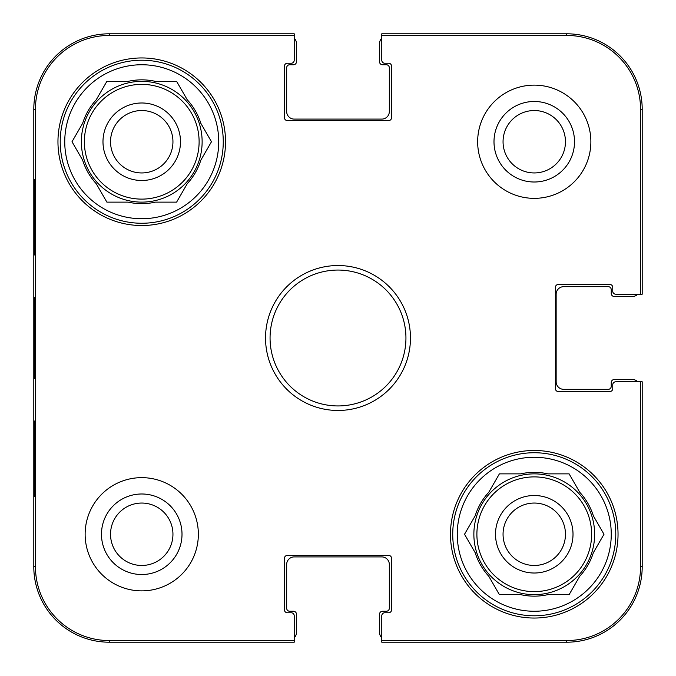 <?xml version="1.0" encoding="UTF-8"?>
<svg xmlns="http://www.w3.org/2000/svg" width="676" height="676" viewBox="0 0 676 676"><rect width="100%" height="100%" fill="white"/><g stroke="black" fill="none" stroke-linecap="round" stroke-linejoin="round"><path stroke-width="1.01" d="M172.946 141.74A31.206 31.206 0 0 1 141.74 172.946A31.206 31.206 0 0 1 110.534 141.74A31.206 31.206 0 0 1 141.74 110.534A31.206 31.206 0 0 1 172.946 141.74M180.492 141.74A38.752 38.752 0 0 0 122.364 108.177A38.752 38.752 0 0 0 122.364 175.304A38.752 38.752 0 0 0 180.492 141.74M60.223 141.74A81.526 81.526 0 0 1 182.503 71.141A81.526 81.526 0 0 1 182.503 212.34A81.526 81.526 0 0 1 60.223 141.74M72.011 141.74L82.649 123.319A61.896 61.896 0 0 1 96.237 99.778L106.876 81.357L128.153 81.357A61.896 61.896 0 0 1 155.328 81.357L176.605 81.357L187.244 99.778A61.896 61.896 0 0 1 200.831 123.319L211.47 141.74L200.831 160.17A61.896 61.896 0 0 1 187.244 183.703L176.605 202.132L155.328 202.132A61.896 61.896 0 0 1 128.153 202.132L106.876 202.132L96.237 183.703A61.896 61.896 0 0 1 82.649 160.17L72.011 141.74M64.752 141.74A76.996 76.996 0 0 1 180.239 75.061A76.996 76.996 0 0 1 180.239 208.419A76.996 76.996 0 0 1 64.752 141.74M81.357 141.74A60.384 60.384 0 0 1 171.932 89.443A60.384 60.384 0 0 1 171.932 194.037A60.384 60.384 0 0 1 81.357 141.74M381.779 637.781A7.546 7.546 0 0 1 379.515 632.39L379.515 614.273A3.017 3.017 0 0 1 382.531 611.248L386.309 611.248A3.017 3.017 0 0 0 389.325 608.231L389.325 564.452A7.546 7.546 0 0 0 381.779 556.906L294.221 556.906A7.546 7.546 0 0 0 286.675 564.452L286.675 608.231A3.017 3.017 0 0 0 289.691 611.248L293.469 611.248A3.017 3.017 0 0 1 296.485 614.273L296.485 632.39A7.546 7.546 0 0 1 294.221 637.781M294.221 38.219A7.546 7.546 0 0 1 296.485 43.61L296.485 61.727A3.017 3.017 0 0 1 293.469 64.752L289.691 64.752A3.017 3.017 0 0 0 286.675 67.769L286.675 111.548A7.546 7.546 0 0 0 294.221 119.094L381.779 119.094A7.546 7.546 0 0 0 389.325 111.548L389.325 67.769A3.017 3.017 0 0 0 386.309 64.752L382.531 64.752A3.017 3.017 0 0 1 379.515 61.727L379.515 43.61A7.546 7.546 0 0 1 381.779 38.219M637.781 294.221A7.546 7.546 0 0 1 632.39 296.485L614.273 296.485A3.017 3.017 0 0 1 611.248 293.469L611.248 289.691A3.017 3.017 0 0 0 608.231 286.675L563.7 286.675A7.546 7.546 0 0 0 556.145 294.221L556.145 381.779A7.546 7.546 0 0 0 563.7 389.325L608.231 389.325A3.017 3.017 0 0 0 611.248 386.309L611.248 382.531A3.017 3.017 0 0 1 614.273 379.515L632.39 379.515A7.546 7.546 0 0 1 637.781 381.779M109.284 642.2L294.221 642.2L294.221 640.552L109.284 640.552A73.836 73.836 0 0 1 35.448 566.716L35.448 109.284A73.836 73.836 0 0 1 109.284 35.448L294.221 35.448L294.221 33.8L109.284 33.8A75.484 75.484 0 0 0 33.8 109.284L33.8 566.716A75.484 75.484 0 0 0 109.284 642.2L109.284 640.552M294.221 640.552L294.221 615.777A3.017 3.017 0 0 0 291.204 612.76L287.427 612.76A3.017 3.017 0 0 1 284.41 609.744L284.41 558.41A3.017 3.017 0 0 1 287.427 555.393L388.573 555.393A3.017 3.017 0 0 1 391.59 558.41L391.59 609.744A3.017 3.017 0 0 1 388.573 612.76L384.796 612.76A3.017 3.017 0 0 0 381.779 615.777L381.779 642.2L566.716 642.2A75.484 75.484 0 0 0 642.2 566.716L642.2 381.779L615.777 381.779A3.017 3.017 0 0 0 612.76 384.796L612.76 388.573A3.017 3.017 0 0 1 609.744 391.59L558.41 391.59A3.017 3.017 0 0 1 555.393 388.573L555.393 287.427A3.017 3.017 0 0 1 558.41 284.41L609.744 284.41A3.017 3.017 0 0 1 612.76 287.427L612.76 291.204A3.017 3.017 0 0 0 615.777 294.221L642.2 294.221L642.2 109.284A75.484 75.484 0 0 0 566.716 33.8L381.779 33.8L381.779 35.448L566.716 35.448A73.836 73.836 0 0 1 640.552 109.284L640.552 294.221M34.425 254.97L34.425 179.486L34.822 254.97M34.425 496.514L34.425 421.03L34.822 496.514M34.113 338L34.468 378.357C34.915 379.996 34.915 295.826 34.468 297.693L34.113 338M101.476 534.26A40.264 40.264 0 0 0 161.877 569.124A40.264 40.264 0 0 0 161.877 499.387A40.264 40.264 0 0 0 101.476 534.26M110.534 534.26A31.206 31.206 0 0 1 157.347 507.237A31.206 31.206 0 0 1 157.347 561.283A31.206 31.206 0 0 1 110.534 534.26M493.995 141.74A40.264 40.264 0 0 0 554.388 176.613A40.264 40.264 0 0 0 554.388 106.876A40.264 40.264 0 0 0 493.995 141.74M503.054 141.74A31.206 31.206 0 0 1 549.858 114.717A31.206 31.206 0 0 1 549.858 168.763A31.206 31.206 0 0 1 503.054 141.74M198.355 534.26A56.615 56.615 0 0 1 113.433 583.287A56.615 56.615 0 0 1 113.433 485.233A56.615 56.615 0 0 1 198.355 534.26M590.875 141.74A56.615 56.615 0 0 1 505.952 190.767A56.615 56.615 0 0 1 505.952 92.713A56.615 56.615 0 0 1 590.875 141.74M618.041 534.26A83.79 83.79 0 0 1 492.365 606.82A83.79 83.79 0 0 1 492.365 461.7A83.79 83.79 0 0 1 618.041 534.26M225.53 141.74A83.79 83.79 0 0 1 99.845 214.3A83.79 83.79 0 0 1 99.845 69.18A83.79 83.79 0 0 1 225.53 141.74M270.062 338A67.938 67.938 0 0 1 371.969 279.163A67.938 67.938 0 0 1 371.969 396.837A67.938 67.938 0 0 1 270.062 338M265.533 338A72.467 72.467 0 0 0 374.234 400.758A72.467 72.467 0 0 0 374.234 275.242A72.467 72.467 0 0 0 265.533 338M381.779 35.448L381.779 60.223A3.017 3.017 0 0 0 384.796 63.24L388.573 63.24A3.017 3.017 0 0 1 391.59 66.256L391.59 117.59A3.017 3.017 0 0 1 388.573 120.607L287.427 120.607A3.017 3.017 0 0 1 284.41 117.59L284.41 66.256A3.017 3.017 0 0 1 287.427 63.24L291.204 63.24A3.017 3.017 0 0 0 294.221 60.223L294.221 35.448M640.552 381.779L640.552 566.716A73.836 73.836 0 0 1 566.716 640.552L381.779 640.552M452.734 534.26A81.526 81.526 0 0 1 575.023 463.66A81.526 81.526 0 0 1 575.023 604.859A81.526 81.526 0 0 1 452.734 534.26M457.263 534.26A76.996 76.996 0 0 1 572.758 467.581A76.996 76.996 0 0 1 572.758 600.939A76.996 76.996 0 0 1 457.263 534.26M475.169 515.83A61.896 61.896 0 0 1 488.756 492.297L499.395 473.868L520.672 473.868A61.896 61.896 0 0 1 547.847 473.868L569.124 473.868L579.763 492.297A61.896 61.896 0 0 1 593.351 515.83L603.989 534.26L593.351 552.681A61.896 61.896 0 0 1 579.763 576.222L569.124 594.643L547.847 594.643A61.896 61.896 0 0 1 520.672 594.643L499.395 594.643L488.756 576.222A61.896 61.896 0 0 1 475.169 552.681L464.53 534.26L475.169 515.83M473.868 534.26A60.384 60.384 0 0 1 564.452 481.963A60.384 60.384 0 0 1 564.452 586.557A60.384 60.384 0 0 1 473.868 534.26M573.011 534.26A38.752 38.752 0 0 0 514.884 500.696A38.752 38.752 0 0 0 514.884 567.823A38.752 38.752 0 0 0 573.011 534.26M503.054 534.26A31.206 31.206 0 0 1 534.26 503.054A31.206 31.206 0 0 1 565.466 534.26A31.206 31.206 0 0 1 534.26 565.466A31.206 31.206 0 0 1 503.054 534.26M84.373 141.74A57.367 57.367 0 0 1 170.428 92.063A57.367 57.367 0 0 1 170.428 191.426A57.367 57.367 0 0 1 84.373 141.74M33.8 109.284L35.448 109.284M33.8 566.716L35.448 566.716M642.2 109.284L640.552 109.284M109.284 33.8L109.284 35.448M566.716 642.2L566.716 640.552M642.2 566.716L640.552 566.716M566.716 33.8L566.716 35.448M476.893 534.26A57.367 57.367 0 0 1 562.939 484.574A57.367 57.367 0 0 1 562.939 583.937A57.367 57.367 0 0 1 476.893 534.26"/></g></svg>
